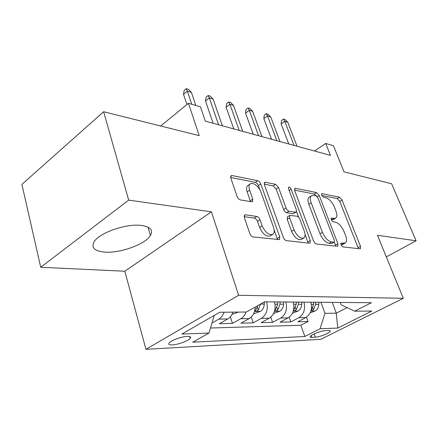 <?xml version="1.0" encoding="UTF-8"?>
<svg xmlns="http://www.w3.org/2000/svg" width="438" height="438" viewBox="0 0 438 438"><rect width="100%" height="100%" fill="white"/><g stroke="black" fill="none" stroke-linecap="round" stroke-linejoin="round"><path stroke-width="0.66" d="M340.95 244.858L342.866 246.906L359.998 248.806L360.425 248.729L360.501 246.337L342.029 200.013L339.455 197.188L322.154 193.7L321.706 193.782L321.678 195.277L323.567 197.33L325.861 197.779C329.272 198.901 332.108 201.989 334.38 207.048L335.908 210.93C337.211 214.483 337.15 216.876 335.722 218.102L333.931 218.431L331.232 218.14L331.188 219.739L333.088 221.787L335.377 222.143C338.777 223.145 341.635 226.232 343.956 231.406L345.527 235.398C346.929 239.252 346.83 241.809 345.221 243.057L341.027 243.145L340.95 244.858M104.512 252.096C120.023 253.46 145.317 244.333 150.426 235.496C153.442 230.12 150.415 226.764 141.337 225.411C126.724 223.38 99.886 232.523 94.356 241.426C90.869 247.519 94.252 251.078 104.512 252.096M172.358 344.892C177.97 344.69 188.373 340.895 190.229 338.371C191.236 336.992 190.234 336.335 187.218 336.4C181.737 336.515 171.083 340.359 169.199 342.894C168.137 344.334 169.194 345.002 172.358 344.892M245.554 214.834L244.535 215.113L244.355 217.62L249.797 233.514C250.596 235.458 251.713 236.602 253.153 236.947L279.543 239.602L279.756 236.985L260.791 183.987C260.046 182.23 259.011 181.135 257.686 180.708L232.052 175.545L230.897 175.862L230.804 178.069L237.111 196.492C237.889 198.365 238.995 199.509 240.429 199.925L251.658 201.787L252.649 201.529L252.786 199.164L249.638 190.196C248.735 187.442 248.822 185.433 249.906 184.157C252.25 181.327 259.099 186.385 261.037 192.293L273.526 227.333C274.604 230.591 274.418 232.885 272.973 234.226C269.036 235.529 265.428 232.737 262.138 225.849L260.024 219.81C259.247 217.949 258.163 216.826 256.777 216.454L245.554 214.834L244.185 215.737M386.321 256.898L416.1 240.774L391.616 183.752L344.044 171.855L333.433 145.728L325.675 143.456L330.476 155.391L205.302 121.129L200.44 106.801L188.439 103.291L160.675 125.996M128.679 200.122L40.729 267.268L124.825 271.231L211.423 211.822L128.679 200.122L103.653 111.734L199.208 135.632L188.439 103.291M211.423 211.822L238.617 295.283L403.294 298.278L320.851 339.308L145.958 349.321L238.617 295.283M416.1 240.774L377.468 235.31L403.294 298.278M313.542 240.9C314.303 242.652 315.278 243.676 316.455 243.971L337.271 246.282L337.78 246.183L337.901 243.72L319.231 195.512L316.51 192.561L295.54 188.34L294.769 188.499L294.708 190.678L313.542 240.9M309.502 243.2L286.474 240.643C285.176 240.325 284.136 239.247 283.353 237.401L264.399 184.699L264.481 182.493L265.417 182.268L275.535 184.305L278.519 187.48L286.058 208.045C286.813 209.791 287.81 210.848 289.053 211.209L295.486 212.244L296.225 212.085L296.334 209.747L288.505 188.69L288.549 187.163C289.447 186.856 290.306 187.541 291.139 189.216L310.296 240.522L310.126 243.068L309.502 243.2M40.729 267.268L21.9 184.387L103.653 111.734M224.048 312.206C222.92 315.415 221.168 317.72 218.781 319.132L227.76 318.968L219.383 323.709L232.463 323.381L230.372 316.811M245.981 312.037C244.875 315.136 243.145 317.369 240.785 318.733L249.189 318.579L240.905 323.167L253.159 322.861L251.242 317.035M266.643 301.82C268.335 309.195 266.583 314.708 261.382 318.36L269.26 318.218L261.075 322.664L272.578 322.373L270.81 317.15M285.861 301.985C287.552 309.129 285.833 314.468 280.703 318.01L288.1 317.873L280.019 322.187L290.843 321.919L298.864 317.676C303.923 314.243 305.604 309.064 303.912 302.138M289.195 317.183L290.843 321.919M328.631 330.542L325.116 330.69C321.213 330.739 311.161 334.659 310.246 336.483C309.858 337.145 310.389 337.446 311.84 337.38L315.393 337.194C319.351 337.09 329.217 333.225 330.115 331.413C330.471 330.794 329.978 330.504 328.631 330.542M214.259 315.365L208.997 333.033L192.715 342.188L304.859 336.488L320.079 328.757L324.969 313.323L320.917 302.28M208.997 333.033L181.836 334.079L219.668 312.245L246.364 312.031L264.568 301.804L371.375 302.707L354.681 311.183L371.774 311.051L337.742 328.078L320.079 328.757M210.486 328.029L300.884 325.215L308.045 321.487L297.845 321.744L305.823 317.55C310.854 314.161 312.524 309.042 310.832 302.193M280.703 318.01L272.578 322.373M261.382 318.36L253.159 322.861M240.785 318.733L232.463 323.381M218.781 319.132L211.981 323.014M324.969 313.323L336.269 313.197L347.082 307.635M332.234 302.373L336.269 313.197L337.742 328.078M340.282 302.444L341.202 304.886L354.681 311.183M124.825 271.231L145.958 349.321M325.675 143.456L314.5 151.017M306.501 317.156L308.045 321.487M300.884 325.215L304.859 336.488M288.1 317.873C293.203 314.38 294.905 309.102 293.214 302.045M269.26 318.218C274.429 314.61 276.17 309.168 274.478 301.886M249.189 318.579C252.89 316.28 254.905 312.442 255.228 307.054M227.76 318.968C230.136 317.577 231.883 315.3 233 312.141M340.884 244.672L342.845 244.426L345.221 243.057M335.508 218.234L333.395 219.504L331.199 219.772M358.432 248.631L339.773 201.398L337.205 198.578L321.788 195.523M316.471 196.032L314.216 194.023L294.539 190.125M335.771 246.118L334.336 242.083M333.904 242.198L334.271 242.126L334.353 240.413L317.95 197.927L316.033 195.857L313.52 195.364L311.341 195.791C310.011 197.067 309.951 199.41 311.166 202.827L322.417 232.326C324.832 237.774 327.827 240.966 331.407 241.907L333.904 242.198L331.495 243.599L334.271 242.126M309.442 197.001L309.02 197.27C307.684 198.545 307.618 200.889 308.828 204.305L311.166 202.827M331.495 243.599L328.998 243.309C325.412 242.378 322.417 239.197 320.014 233.761L308.828 204.305M264.229 184.124L273.164 185.893L275.535 184.305M296.077 212.178L293.082 213.766L286.638 212.748C285.39 212.386 284.393 211.335 283.643 209.588L276.148 189.057L273.164 185.893M296.537 211.587L298.661 217.303M305.067 234.527L307.837 241.984L310.296 240.522M294.068 229.873C297.101 236.202 300.369 238.891 303.879 237.933C305.302 236.723 305.45 234.483 304.322 231.215L299.899 219.323C299.149 217.587 298.168 216.547 296.953 216.202L289.759 215.381L289.633 217.779L294.068 229.873L291.604 231.39C294.626 237.708 297.895 240.38 301.415 239.416L303.627 238.086M287.492 216.81L287.197 219.312L289.633 217.779M291.604 231.39L287.197 219.312M308.106 243.046L307.837 241.984M272.496 234.522L270.454 235.797C266.507 237.106 262.899 234.33 259.625 227.453L257.522 221.425C256.75 219.564 255.666 218.452 254.281 218.08L244.13 216.646M248.33 185.241L247.486 185.821C246.397 187.097 246.304 189.106 247.202 191.855L249.638 190.196M250.531 201.6L247.202 191.855M259.876 189.785L258.393 185.619C257.654 183.861 256.619 182.772 255.294 182.35L230.64 177.467M277.495 239.646L274.15 229.851M310.203 312.858L315.146 310.964C317.364 309.6 318.579 307.399 318.793 304.355L318.875 302.264M311.013 310.75L313.493 309.781L315.628 304.339L315.71 302.236M313.69 302.22L313.608 304.328L311.467 309.792M294.051 145.421L284.782 121.293L281.141 123.932L281.47 120.549L283.49 119.081L284.782 121.293L287.788 122.224L297.046 146.243M281.141 123.932L288.79 143.982M283.49 119.081L285.154 119.601L287.788 122.224M292.458 313.219L298.015 311.079C300.265 309.677 301.503 307.41 301.722 304.273L301.809 302.121M296.307 302.072L296.219 304.246L293.52 310.591C293.761 311.177 294.648 310.936 296.187 309.863L298.366 304.257L298.448 302.089M273.575 313.619L279.816 311.204C282.099 309.759 283.359 307.421 283.594 304.186L283.682 301.968M277.834 301.919L277.741 304.158L275.015 310.673C275.256 311.314 276.186 311.073 277.801 309.951L280.019 304.169L280.112 301.935M253.542 313.876L260.457 311.341C262.767 309.847 264.048 307.432 264.295 304.092L264.388 301.902M257.889 305.554L255.31 310.756C255.557 311.462 256.531 311.226 258.228 310.049L260.484 304.098M232.178 314.106L233.098 314.095L238.239 312.097M276.838 140.708L267.541 115.955L263.857 118.687L264.229 115.216L266.271 113.694L267.541 115.955L270.717 116.941L280.008 141.578M263.857 118.687L271.527 139.257M266.271 113.694L268.034 114.247L270.717 116.941M258.584 135.714L249.277 110.299L245.554 113.135L245.975 109.571L248.039 107.994L249.277 110.299L252.644 111.34L261.951 136.634M245.554 113.135L253.23 134.247M248.039 107.994L249.912 108.58L252.644 111.34M239.208 130.409L229.895 104.299L226.134 107.244L226.616 103.582L228.696 101.944L229.895 104.299L233.47 105.405L242.783 131.389M226.134 107.244L233.804 128.931M228.696 101.944L230.684 102.569L233.47 105.405M218.589 124.77L209.298 97.92L205.499 100.981L206.041 97.22L208.143 95.517L209.298 97.92L213.103 99.097L222.394 125.81M205.499 100.981L213.153 123.281M208.143 95.517L210.256 96.179L213.103 99.097M191.756 104.26L187.36 91.126L183.527 94.312L184.141 90.447L186.26 88.679L187.36 91.126L191.417 92.38L195.813 105.448M183.527 94.312L186.916 104.534M186.26 88.679L188.515 89.379L191.417 92.38M298.864 317.676L305.823 317.55M314.21 333.893L315.393 337.194M311.199 335.585L311.84 337.38M341.273 244.716L343.655 243.347M331.035 218.431L331.637 218.064M331.599 219.838L333.931 218.431M321.514 194.105L322.154 193.7M337.205 198.578L339.455 197.188M339.773 201.398L342.029 200.013M358.153 247.662L360.501 246.337M340.813 243.402L341.377 243.079M294.484 189.024L295.54 188.34M314.216 194.023L316.51 192.561M317.265 196.755L319.231 195.512M335.503 245.105L337.901 243.72M320.014 233.761L322.417 232.326M328.998 243.309L331.407 241.907M264.191 183.1L265.417 182.268M276.148 189.057L278.519 187.48M283.643 209.588L286.058 208.045M286.638 212.748L289.053 211.209M293.082 213.766L295.486 212.244M289.179 190.503L291.139 189.216M254.281 218.08L256.777 216.454M257.522 221.425L260.024 219.81M259.625 227.453L262.138 225.849M250.328 200.812L252.786 199.164M230.607 176.569L232.052 175.545M255.294 182.35L257.686 180.708M258.393 185.619L260.791 183.987M277.243 238.535L279.756 236.985M310.925 311.051L314.993 311.018M315.628 304.339L318.793 304.355M311.369 304.317L313.608 304.328M312.781 307.821L313.493 309.781M293.279 311.172L297.856 311.139M298.366 304.257L301.722 304.273M293.745 304.235L296.219 304.246M295.431 307.722L296.187 309.863M274.517 311.303L279.658 311.27M280.019 304.169L283.594 304.186M275.009 304.147L277.741 304.158M276.991 307.602L277.801 309.951M254.522 311.445L260.292 311.402M260.522 304.076L264.295 304.092M257.358 307.449L258.228 310.049M148.011 227.141L150.426 235.496M189.709 336.603L190.229 338.371M329.836 330.646L330.115 331.413M309.02 197.27L311.341 195.791M287.333 216.909L289.759 215.381M247.486 185.821L249.906 184.157M252.354 201.726L252.649 201.529"/></g></svg>
